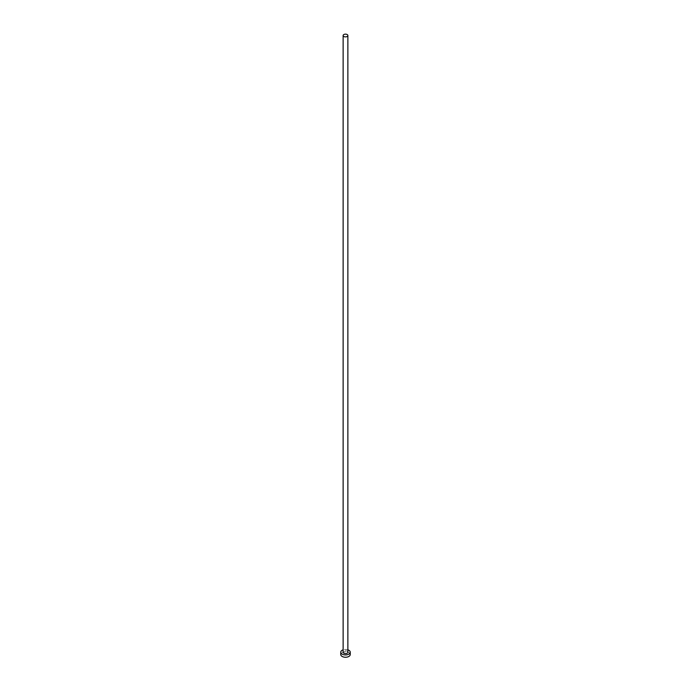 <?xml version="1.0" encoding="UTF-8"?>
<svg xmlns="http://www.w3.org/2000/svg" width="691" height="691" viewBox="0 0 691 691"><rect width="100%" height="100%" fill="white"/><g stroke="black" fill="none" stroke-linecap="round" stroke-linejoin="round"><path stroke-width="0.52" stroke-dasharray="3.46 2.59" d="M347.867 652.192A2.367 1.365 0 0 0 347.176 651.224A2.367 1.365 0 0 0 344.593 650.931A2.367 1.365 0 0 0 343.133 652.192M350.242 654.515A4.742 2.738 0 0 0 348.851 652.58A4.742 2.738 0 0 0 343.686 651.984A4.742 2.738 0 0 0 340.758 654.515M347.867 649.825A4.742 2.738 0 0 0 343.133 649.825"/><path stroke-width="1.04" d="M343.824 36.485A2.367 1.365 0 0 0 346.407 36.778A2.367 1.365 0 0 0 347.867 35.517A2.367 1.365 0 0 0 347.176 34.55A2.367 1.365 0 0 0 344.593 34.256A2.367 1.365 0 0 0 343.133 35.517A2.367 1.365 0 0 0 343.824 36.485M343.133 35.517L343.133 652.192A2.367 1.365 0 0 0 343.824 653.159A2.367 1.365 0 0 0 346.407 653.461A2.367 1.365 0 0 0 347.867 652.192L347.867 35.517M343.133 649.825A4.742 2.738 0 0 0 340.758 652.192A4.742 2.738 0 0 0 342.149 654.127A4.742 2.738 0 0 0 347.314 654.722A4.742 2.738 0 0 0 350.242 652.192A4.742 2.738 0 0 0 348.851 650.257A4.742 2.738 0 0 0 347.867 649.825M340.758 652.192L340.758 654.515A4.742 2.738 0 0 0 342.149 656.45A4.742 2.738 0 0 0 347.314 657.046A4.742 2.738 0 0 0 350.242 654.515L350.242 652.192"/></g></svg>
